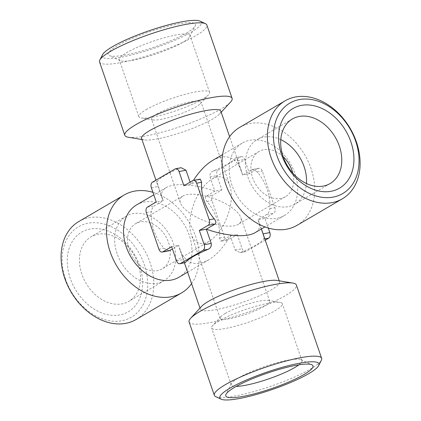 <?xml version="1.0" encoding="UTF-8"?>
<svg xmlns="http://www.w3.org/2000/svg" width="421" height="421" viewBox="0 0 421 421"><rect width="100%" height="100%" fill="white"/><g stroke="black" fill="none" stroke-linecap="round" stroke-linejoin="round"><path stroke-width="0.32" stroke-dasharray="2.1 1.58" d="M215.731 396.645A56.751 9.857 161 0 0 271.187 386.136A56.751 9.857 161 0 0 321.365 360.276M189.082 321.976A56.751 9.857 161 0 0 245.943 312.819A56.751 9.857 161 0 0 296.395 285.028M201.533 306.414A41.905 7.278 161 0 0 200.364 309.167A41.905 7.278 161 0 0 242.359 302.404A41.905 7.278 161 0 0 279.612 281.881A41.905 7.278 161 0 0 276.997 280.428M212.752 160.348C226.24 153.276 235.797 156.817 241.422 170.973L242.554 174.952L252.026 169.558L257.284 172.021A41.905 31.196 -120.3 0 1 269.882 208.6C269.529 211.2 268.487 213.168 266.756 214.51L257.952 219.662L262.851 233.887C263.772 236.56 264.072 238.281 263.741 239.054A41.905 7.278 -19 0 1 241.096 252.305L240.081 252.611L235.176 250.085L230.276 235.855C223.74 247.106 216.462 255.147 208.442 259.978C194.955 267.051 185.398 263.509 179.772 249.358L178.641 245.375L183.54 259.604C184.393 262.109 185.03 263.099 185.445 262.567M268.266 228.014L264.946 218.373L257.952 219.662L259.02 222.067C260.525 226.651 259.215 230.192 255.084 232.687M265.251 240.17L246.085 251.384A4.368 2.815 79.6 0 1 245.475 251.616A4.368 2.815 79.6 0 1 242.17 248.795L237.27 234.565L230.276 235.855L220.92 241.228L219.562 238.049A41.905 31.196 59.7 0 0 206.964 201.464C205.143 199.265 204.848 197.544 206.074 196.297L214.878 191.145L209.984 176.92C209.563 174.152 210.605 172.184 213.105 171.01A41.905 7.278 161 0 0 235.749 157.759L241.344 156.612A4.368 2.815 -100.4 0 0 240.738 156.844L218.094 170.089A4.368 2.815 -100.4 0 0 216.978 175.631L221.878 189.855L213.068 195.007A4.368 2.815 -100.4 0 0 211.952 200.543L224.551 237.128A4.368 2.815 -100.4 0 0 227.856 239.949A4.368 2.815 -100.4 0 0 228.466 239.723L237.27 234.565M264.946 218.373L273.75 213.221A4.368 2.815 -100.4 0 0 274.866 207.685L262.272 171.1A4.368 2.815 -100.4 0 0 258.962 168.279A4.368 2.815 -100.4 0 0 258.357 168.505L249.548 173.662L244.654 159.433A4.368 2.815 -100.4 0 0 241.344 156.612M136.599 204.911A41.905 31.196 -120.3 0 1 175.883 213.963A41.905 31.196 -120.3 0 1 178.93 277.25M171.642 246.664L178.641 245.375L172.447 249M169.163 250.769L163.911 248.306A41.905 31.196 -120.3 0 1 151.313 211.726C151.665 209.126 152.702 207.158 154.439 205.816L163.243 200.664L162.174 198.259C160.669 193.676 161.98 190.134 166.111 187.64C174.41 182.577 194.802 184.04 214.878 191.145L221.878 189.855M191.576 283.643A56.751 42.242 59.7 0 0 193.665 231.371A56.751 42.242 59.7 0 0 152.928 192.313M136.109 319.502A56.751 42.242 59.7 0 0 143.903 249.19A56.751 42.242 59.7 0 0 78.785 221.546M65.555 279.255A52.383 38.995 -120.3 0 1 88.136 223.219A52.383 38.995 -120.3 0 1 144.308 264.741A52.383 38.995 -120.3 0 1 121.727 320.776A52.383 38.995 -120.3 0 1 65.555 279.255M139.598 265.604A46.126 34.333 59.7 0 0 74.791 238.002A46.126 34.333 59.7 0 0 100.403 312.387A46.126 34.333 59.7 0 0 139.598 265.604M138.072 263.872A37.395 27.833 -120.3 0 1 128.847 301.325A37.395 27.833 -120.3 0 1 81.853 274.234A37.395 27.833 -120.3 0 1 91.078 236.781A37.395 27.833 -120.3 0 1 138.072 263.872M117.075 253.626A37.395 27.833 -120.3 0 1 126.3 216.168A37.395 27.833 -120.3 0 1 169.205 234.381A37.395 27.833 -120.3 0 1 164.069 280.718A37.395 27.833 -120.3 0 1 117.075 253.626M129.226 249.89A26.191 19.498 59.7 0 0 162.138 268.866A26.191 19.498 59.7 0 0 165.737 236.413A26.191 19.498 59.7 0 0 135.683 223.656A26.191 19.498 59.7 0 0 129.226 249.89M229.866 185.666C231.739 191.371 231.882 198.323 230.287 206.532C236.039 210.395 239.56 214.084 240.859 217.604C241.801 220.467 240.986 222.683 238.402 224.24C230.755 229.292 205.422 223.719 190.908 213.794C185.156 209.932 181.63 206.243 180.335 202.722C179.393 199.859 180.209 197.644 182.793 196.086C190.434 191.034 215.773 196.607 230.287 206.532C226.419 222.841 219.409 234.429 209.248 241.296C200.817 245.717 194.844 243.501 191.329 234.66C189.455 228.956 189.313 222.004 190.908 213.794C194.776 197.486 201.785 185.898 211.947 179.03C220.372 174.61 226.345 176.825 229.866 185.666L201.043 101.977A26.191 4.547 -19 0 1 200.317 103.698A26.191 4.547 -19 0 1 177.762 114.801A26.191 4.547 -19 0 1 153.149 119.932A26.191 4.547 -19 0 1 151.518 119.027A26.191 4.547 -19 0 1 156.591 114.133A26.191 4.547 -19 0 1 183.545 103.492A26.191 4.547 -19 0 1 201.043 101.977M146.098 109.66A37.395 6.494 -19 0 1 184.582 94.472A37.395 6.494 -19 0 1 209.563 92.304A37.395 6.494 -19 0 1 208.521 94.762A37.395 6.494 -19 0 1 176.32 110.618A37.395 6.494 -19 0 1 141.188 117.948A37.395 6.494 -19 0 1 138.851 116.654A37.395 6.494 -19 0 1 146.098 109.66M182.719 42.389A37.395 6.494 -19 0 1 147.282 56.719A37.395 6.494 -19 0 1 120.185 60.64A37.395 6.494 -19 0 1 119.259 59.745A37.395 6.494 -19 0 1 126.505 52.757A37.395 6.494 -19 0 1 164.985 37.569A37.395 6.494 -19 0 1 189.971 35.401A37.395 6.494 -19 0 1 189.787 36.674A37.395 6.494 -19 0 1 182.719 42.389M186.482 33.054A46.126 8.01 161 0 0 195.202 25.997A46.126 8.01 161 0 0 149.208 31.87A46.126 8.01 161 0 0 109.344 55.561A46.126 8.01 161 0 0 142.766 50.725A46.126 8.01 161 0 0 186.482 33.054M200.043 21.139A52.383 9.099 -19 0 1 191.192 32.185A52.383 9.099 -19 0 1 133.141 54.556A52.383 9.099 -19 0 1 102.54 54.714M99.556 61.982A56.751 9.857 161 0 0 156.423 52.825A56.751 9.857 161 0 0 206.869 25.034M128.347 137.262A56.751 9.857 161 0 0 181.667 126.142A56.751 9.857 161 0 0 230.529 102.077M220.83 111.16A41.905 7.278 -19 0 1 220.862 111.944A41.905 7.278 -19 0 1 219.657 113.912A41.905 7.278 -19 0 1 183.577 131.684A41.905 7.278 -19 0 1 144.198 139.898A41.905 7.278 -19 0 1 141.582 138.446M240.738 156.844L235.749 157.759C236.165 157.228 236.797 158.217 237.655 160.722L242.554 174.952L249.548 173.662M181.114 167.716L180.099 168.021A41.905 7.278 161 0 0 157.454 181.272C157.122 182.046 157.417 183.766 158.343 186.44L163.243 200.664L156.249 201.954M190.113 182.135L190.918 184.472L193.407 180.367M281.549 152.128A41.905 31.196 59.7 0 0 242.264 143.077A41.905 31.196 59.7 0 0 231.929 185.056A41.905 31.196 59.7 0 0 284.596 215.415A41.905 31.196 59.7 0 0 281.549 152.128M200.27 179.099L190.918 184.472L183.924 185.761M297.031 225.335A56.751 42.242 59.7 0 0 304.825 155.023A56.751 42.242 59.7 0 0 239.707 127.379M280.775 139.63A37.395 27.833 59.7 0 0 257.126 139.614A37.395 27.833 59.7 0 0 247.901 177.067A37.395 27.833 59.7 0 0 294.895 204.159A37.395 27.833 59.7 0 0 306.467 183.53M283.228 156.749A26.191 19.498 59.7 0 0 259.052 151.46A26.191 19.498 59.7 0 0 252.595 177.694A26.191 19.498 59.7 0 0 285.512 196.67A26.191 19.498 59.7 0 0 292.742 173.01M225.224 313.456A26.191 4.547 -19 0 1 248.427 303.904A26.191 4.547 -19 0 1 268.04 300.394A26.191 4.547 -19 0 1 269.677 301.299A26.191 4.547 -19 0 1 246.396 314.124A26.191 4.547 -19 0 1 220.146 318.35A26.191 4.547 -19 0 1 220.878 316.629A26.191 4.547 -19 0 1 225.224 313.456M218.878 321.028A37.395 6.494 161 0 0 212.673 325.565A37.395 6.494 161 0 0 211.631 328.022A37.395 6.494 161 0 0 249.1 321.986A37.395 6.494 161 0 0 282.344 303.673A37.395 6.494 161 0 0 280.007 302.378A37.395 6.494 161 0 0 252 307.393A37.395 6.494 161 0 0 218.878 321.028M298.863 364.833A37.395 6.494 161 0 0 301.936 360.581A37.395 6.494 161 0 0 301.01 359.687A37.395 6.494 161 0 0 273.913 363.607A37.395 6.494 161 0 0 238.475 377.937A37.395 6.494 161 0 0 231.408 383.652A37.395 6.494 161 0 0 231.224 384.926A37.395 6.494 161 0 0 236.265 386.383M241.096 252.305L246.085 251.384M263.741 239.054L264.798 238.86M235.176 250.085L242.17 248.795M221.472 241.012L228.466 239.723M219.562 238.049L224.551 237.128M213.105 171.01L218.094 170.089M209.984 176.92L216.978 175.631M206.074 196.297L213.068 195.007M206.964 201.464L211.952 200.543M237.655 160.722L244.654 159.433M251.358 169.795L258.357 168.505M257.284 172.021L262.272 171.1M269.882 208.6L274.866 207.685M266.756 214.51L273.75 213.221M192.729 180.604L199.722 179.314M146.329 212.642L151.313 211.726M147.445 207.106L154.439 205.816M158.922 249.227L163.911 248.306M176.541 260.894L183.54 259.604M151.35 187.729L158.343 186.44M152.465 182.193L157.454 181.272M175.11 168.942L180.099 168.021M279.612 281.881L279.244 280.802M261.399 228.987L259.02 222.067M200.364 309.167L199.996 308.088M184.424 262.872L179.772 249.353M245.475 251.616L240.081 252.611M227.856 239.949L220.92 241.228M166.111 187.64L153.802 194.844M208.442 259.978L187.624 272.161M126.3 216.168L91.078 236.781M164.069 280.718L128.847 301.325M182.793 196.086L135.683 223.656M209.248 241.296L162.138 268.866M180.335 202.722L151.518 119.027M200.317 103.698L208.521 94.762M153.149 119.932L141.188 117.948M209.563 92.304L189.971 35.401M138.851 116.654L119.259 59.745M189.787 36.674L195.202 25.997M120.185 60.64L109.344 55.561M219.657 113.912L221.199 112.239M144.198 139.898L141.951 139.525M241.422 170.973L229.619 136.683M162.174 198.259L155.944 180.156M242.264 143.077L222.62 154.575M284.596 215.415L264.951 226.908M292.348 119.001L257.126 139.614M330.117 183.545L294.895 204.159M259.052 151.46L211.942 179.03M285.512 196.67L238.402 224.24M269.677 301.299L240.859 217.604M220.146 318.35L191.329 234.66M220.878 316.629L212.673 325.565M268.04 300.394L280.007 302.378M258.962 168.279L252.026 169.558M231.408 383.652L225.993 394.33M301.01 359.687L311.85 364.765M301.936 360.581L282.344 303.673M231.224 384.926L211.631 328.022"/><path stroke-width="0.63" d="M230.003 388.141A52.383 9.099 161 0 0 221.151 399.187A52.383 9.099 161 0 0 272.34 389.483A52.383 9.099 161 0 0 318.655 365.612A52.383 9.099 161 0 0 288.053 365.77A52.383 9.099 161 0 0 230.003 388.141M234.708 387.273A46.126 8.01 -19 0 1 278.428 369.601A46.126 8.01 -19 0 1 311.85 364.765A46.126 8.01 -19 0 1 271.987 388.457A46.126 8.01 -19 0 1 225.993 394.33A46.126 8.01 -19 0 1 234.708 387.273M318.655 365.612L321.365 360.276A56.751 9.857 161 0 0 321.639 358.345A56.751 9.857 161 0 0 283.722 361.634A56.751 9.857 161 0 0 225.324 384.683A56.751 9.857 161 0 0 214.326 395.293A56.751 9.857 161 0 0 215.731 396.645L221.151 399.187M321.639 358.345L296.395 285.028A56.751 9.857 161 0 0 292.848 283.065A56.751 9.857 161 0 0 250.342 290.669A56.751 9.857 161 0 0 200.08 311.366A56.751 9.857 161 0 0 190.666 318.25A56.751 9.857 161 0 0 189.082 321.976L214.326 395.293M292.848 283.065L276.997 280.428A41.905 7.278 161 0 0 228.008 292.185A41.905 7.278 161 0 0 208.49 301.331A41.905 7.278 161 0 0 201.533 306.414L190.666 318.25M208.09 249.316C210.589 248.143 211.631 246.174 211.21 243.406L206.316 229.182L199.317 230.471L204.217 244.696A4.368 2.815 79.6 0 1 203.101 250.237L208.09 249.316A41.905 7.278 -19 0 0 185.445 262.567L179.851 263.714A4.368 2.815 -100.4 0 0 180.456 263.483L203.101 250.237M264.951 226.908L255.084 232.687C246.785 237.749 226.393 236.286 206.316 229.182L215.12 224.03C216.347 222.783 216.052 221.062 214.226 218.862A41.905 31.196 -120.3 0 1 201.633 182.277L200.27 179.099L193.339 180.377A4.368 2.815 79.6 0 1 196.644 183.198L209.242 219.783A4.368 2.815 79.6 0 1 208.127 225.319L199.317 230.471M264.798 238.86L268.73 238.139L265.251 240.17M268.73 238.139A4.368 2.815 -100.4 0 0 269.845 232.597L268.266 228.014M187.624 272.161L178.93 277.25A41.905 31.196 -120.3 0 1 126.263 246.89A41.905 31.196 -120.3 0 1 136.599 204.911L153.802 194.844M172.447 249L169.163 250.769L162.232 252.047A4.368 2.815 -100.4 0 0 162.838 251.821L171.642 246.664L176.541 260.894A4.368 2.815 -100.4 0 0 179.851 263.714M152.928 192.313A56.751 42.242 59.7 0 0 124.163 194.991A56.751 42.242 59.7 0 0 110.17 251.837A56.751 42.242 59.7 0 0 181.488 292.948A56.751 42.242 59.7 0 0 191.576 283.643M124.163 194.991L78.785 221.546A56.751 42.242 59.7 0 0 64.787 278.392A56.751 42.242 59.7 0 0 136.109 319.502L181.488 292.948M99.83 60.05L102.54 54.714A52.383 9.099 -19 0 1 112.439 46.705A52.383 9.099 -19 0 1 162.09 26.628A52.383 9.099 -19 0 1 200.043 21.139L205.464 23.681A56.751 9.857 161 0 0 164.343 29.628A56.751 9.857 161 0 0 110.555 51.373A56.751 9.857 161 0 0 99.83 60.05A56.751 9.857 161 0 0 99.556 61.982L124.8 135.299A56.751 9.857 161 0 0 128.347 137.262L141.951 139.525M221.199 112.239L230.529 102.077A56.751 9.857 161 0 0 232.113 98.351L206.869 25.034A56.751 9.857 161 0 0 205.464 23.681M232.113 98.351A56.751 9.857 161 0 0 194.197 101.64A56.751 9.857 161 0 0 135.799 124.69A56.751 9.857 161 0 0 124.8 135.299M155.944 180.156L141.582 138.446A41.905 7.278 -19 0 1 149.702 130.61A41.905 7.278 -19 0 1 192.829 113.591A41.905 7.278 -19 0 1 220.83 111.16L229.619 136.683M179.025 171.531L186.019 170.242L181.114 167.716L175.715 168.71A4.368 2.815 79.6 0 1 179.025 171.531L183.924 185.761L192.729 180.604A4.368 2.815 79.6 0 1 193.339 180.377M186.019 170.242L190.113 182.135M193.407 180.367C199.375 171.158 205.827 164.485 212.752 160.348L222.62 154.575M285.085 100.824L239.707 127.379A56.751 42.242 59.7 0 0 225.714 184.219A56.751 42.242 59.7 0 0 297.031 225.335L342.41 198.78A56.751 42.242 59.7 0 0 350.204 128.468A56.751 42.242 59.7 0 0 285.085 100.824A56.751 42.242 59.7 0 0 271.092 157.665A56.751 42.242 59.7 0 0 342.41 198.78M276.886 155.586A52.383 38.995 59.7 0 0 350.498 186.94A52.383 38.995 59.7 0 0 321.407 102.456A52.383 38.995 59.7 0 0 276.886 155.586M281.591 154.723A46.126 34.333 -120.3 0 1 320.791 107.939A46.126 34.333 -120.3 0 1 346.404 182.325A46.126 34.333 -120.3 0 1 281.591 154.723M283.123 156.454A37.395 27.833 59.7 0 0 330.117 183.545A37.395 27.833 59.7 0 0 335.253 137.214A37.395 27.833 59.7 0 0 292.348 119.001A37.395 27.833 59.7 0 0 283.123 156.454M306.467 183.53A37.395 27.833 59.7 0 0 280.775 139.63M292.742 173.01A26.191 19.498 59.7 0 0 283.228 156.749M175.715 168.71A4.368 2.815 79.6 0 0 175.11 168.942L152.465 182.193A4.368 2.815 79.6 0 0 151.35 187.729L156.249 201.954L147.445 207.106A4.368 2.815 -100.4 0 0 146.329 212.642L158.922 249.227A4.368 2.815 -100.4 0 0 162.232 252.047M236.265 386.383A37.395 6.494 161 0 0 268.693 378.895A37.395 6.494 161 0 0 298.863 364.833M263.072 233.85L269.845 232.597M162.838 251.821L169.831 250.532M180.456 263.483L185.445 262.567M204.217 244.696L211.21 243.406M208.127 225.319L215.12 224.03M209.242 219.783L214.226 218.862M196.644 183.198L201.633 182.277M279.244 280.802L261.399 228.987M199.996 308.088L184.424 262.872"/></g></svg>
